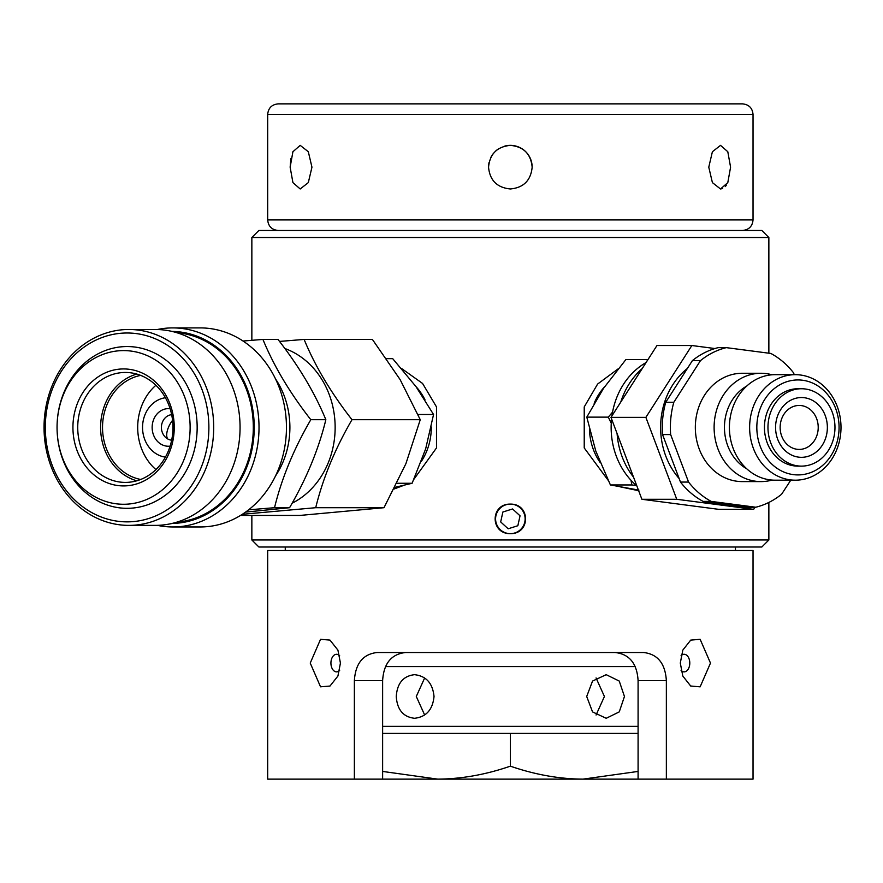 <?xml version="1.0" encoding="UTF-8"?>
<svg xmlns="http://www.w3.org/2000/svg" width="883" height="883" viewBox="0 0 883 883"><rect width="100%" height="100%" fill="white"/><g stroke="black" fill="none" stroke-linecap="round" stroke-linejoin="round"><path stroke-width="1.32" d="M773.508 465.617A47.483 41.115 90 0 0 831.024 455.65A47.483 41.115 90 0 0 822.393 389.248A47.483 41.115 90 0 0 764.877 399.215A47.483 41.115 90 0 0 773.508 465.617M801.466 466.125L797.956 466.125A38.686 33.51 -90 0 1 778.033 458.542A38.686 33.51 -90 0 1 766.124 415.33A38.686 33.51 -90 0 1 797.956 388.741L801.466 388.741A38.686 33.51 90 0 0 769.645 415.33A38.686 33.51 90 0 0 781.554 458.542A38.686 33.51 90 0 0 801.466 466.125A38.686 33.51 90 0 0 833.287 439.535A38.686 33.51 90 0 0 821.378 396.324A38.686 33.51 90 0 0 801.466 388.741M768.155 469.855A52.759 45.684 90 0 0 795.318 480.186A52.759 45.684 90 0 0 838.707 443.939A52.759 45.684 90 0 0 822.47 384.999A52.759 45.684 90 0 0 795.318 374.679A52.759 45.684 90 0 0 751.919 410.926A52.759 45.684 90 0 0 768.155 469.855M795.318 480.186L775.086 480.186A52.759 45.684 -90 0 1 747.934 469.855A52.759 45.684 -90 0 1 738.343 396.081A52.759 45.684 -90 0 1 775.086 374.679L795.318 374.679M772.062 374.789A54.161 46.909 90 0 0 761.025 373.266A54.161 46.909 90 0 0 716.466 410.485A54.161 46.909 90 0 0 733.144 470.992A54.161 46.909 90 0 0 761.025 481.599A54.161 46.909 90 0 0 772.062 480.076M761.025 481.599L742.25 481.599A54.161 46.909 -90 0 1 714.369 470.992A54.161 46.909 -90 0 1 697.691 410.485A54.161 46.909 -90 0 1 742.25 373.266L761.025 373.266M794.259 374.679L793.519 372.792A81.6 70.662 90 0 0 783.044 361.809A81.6 70.662 90 0 0 770.881 353.465L726.301 347.637A81.6 70.662 90 0 0 700.484 360.617L673.817 402.273A81.6 70.662 90 0 0 670.65 434.579L688.563 482.074A81.6 70.662 90 0 0 699.049 493.056A81.6 70.662 90 0 0 711.212 501.401L755.793 507.228A81.6 70.662 90 0 0 781.598 494.248L790.771 480.186M726.301 347.637L718.21 347.637A81.6 70.662 -90 0 0 692.393 360.617L700.484 360.617M673.817 402.273L665.738 402.273L692.393 360.617M688.563 482.074L680.473 482.074L662.559 434.579A81.6 70.662 -90 0 1 665.738 402.273M662.559 434.579L670.65 434.579M755.793 507.228L747.702 507.228L703.122 501.401A81.6 70.662 -90 0 1 690.959 493.056A81.6 70.662 -90 0 1 680.473 482.074M703.122 501.401L711.212 501.401M679.137 478.531A71.744 62.141 -90 0 1 687.393 368.443M755.009 507.228L753.652 509.348L676.764 499.281L641.886 499.281L610.981 417.372L645.87 417.372L676.764 499.281M645.87 417.372L691.864 345.518L714.921 348.542M691.864 345.518L656.974 345.518L610.981 417.372M753.652 509.348L718.762 509.348L641.886 499.281M633.53 477.151A73.863 63.962 -90 0 1 617.096 433.564M620.738 402.129A73.863 63.962 -90 0 1 642.239 368.531M636.798 485.816A72.351 62.649 -90 0 1 611.577 418.95M611.952 415.86A72.351 62.649 -90 0 1 646.058 362.56M645.793 362.714L647.901 359.679M647.36 359.602L625.859 359.602L603.508 388.365L586.798 417.129L608.299 417.129L612.57 412.107M611.257 423.134L608.299 417.129M636.566 485.617L631.908 484.955L630.959 480.22M631.908 484.955L610.407 484.955L638.917 490.109M586.798 417.129L595.782 451.047L610.407 484.955M600.087 462.427A55.916 48.433 -90 0 1 589.458 429.458M594.16 403.299A55.916 48.433 -90 0 1 604.568 386.809M608.012 480.109L584.226 447.935L584.226 406.92L597.603 384.061L618.012 368.962M637.846 490.705A63.311 54.823 90 0 0 638.63 490.672M401.401 368.388L422.571 383.454L436.5 406.92L436.5 447.935L413.972 479.182M404.171 485.209L394.182 488.972M768.861 502.438L768.861 539.977L251.854 539.977L251.854 515.44M768.861 237.505L761.83 230.474L258.896 230.474L251.854 237.505L768.861 237.505L768.861 353.2M638.652 490.727L620.175 486.831M510.363 533.652C490.087 534.027 490.098 503.718 510.363 504.105C530.628 503.729 530.617 534.038 510.363 533.652A14.768 14.768 0 0 0 525.131 518.873A14.768 14.768 0 0 0 510.363 504.105A14.768 14.768 0 0 0 495.584 518.873A14.768 14.768 0 0 0 510.363 533.652M416.025 386.677A55.916 48.433 90 0 1 425.01 399.889M431.29 426.964A55.916 48.433 90 0 1 421.368 461.345M383.995 507.703L315.717 507.703C322.858 478.365 334.944 449.028 351.986 419.701L420.264 419.701L405.893 463.707L383.995 507.703L299.845 515.44L240.518 515.44M242.372 514.281L315.717 507.703M420.264 419.701L400.098 379.558L372.394 339.425L304.116 339.425L279.514 341.423M351.986 419.701C331.081 392.935 315.121 366.169 304.116 339.425M284.856 348.52A82.649 71.578 90 0 1 294.326 352.803A82.649 71.578 90 0 1 335.132 428.829A82.649 71.578 90 0 1 292.118 503.222M248.631 509.822L274.525 507.703C281.666 478.365 293.763 449.028 310.805 419.701C289.889 392.935 273.929 366.169 262.924 339.425L277.979 339.425C298.884 366.18 314.845 392.946 325.849 419.701C318.708 449.039 306.622 478.376 289.58 507.703L245.595 512.096M289.58 507.703L274.525 507.703M275.584 379.028A79.139 68.532 90 0 1 275.584 475.838M262.924 339.425L243.046 341.026M172.825 327.902L200.264 327.902A99.536 86.203 90 0 1 237.295 337.56A99.536 86.203 90 0 1 284.337 449.359A99.536 86.203 90 0 1 200.264 526.963L172.825 526.963A99.536 86.203 -90 0 0 250.662 470.197A99.536 86.203 -90 0 0 209.867 337.56A99.536 86.203 -90 0 0 172.825 327.902A99.536 86.203 -90 0 0 157.373 329.514M157.373 525.352A99.536 86.203 -90 0 0 172.825 526.963M172.395 523.431A96.015 83.157 -90 0 0 246.158 468.685A96.015 83.157 -90 0 0 172.395 331.423M128.863 329.48L155.242 329.48A97.947 84.823 90 0 1 169.117 330.805L184.525 333.752A94.956 82.24 90 0 1 206.412 341.688A94.956 82.24 90 0 1 252.505 440.672A94.956 82.24 90 0 1 184.525 521.113L169.117 524.061A97.947 84.823 90 0 1 155.242 525.385L128.863 525.385A97.947 84.823 -90 0 0 205.463 469.524A97.947 84.823 -90 0 0 165.32 338.984A97.947 84.823 -90 0 0 128.863 329.48A97.947 84.823 -90 0 0 52.274 385.341A97.947 84.823 -90 0 0 92.417 515.882A97.947 84.823 -90 0 0 128.863 525.385M169.117 330.805A97.947 84.823 90 0 1 191.688 338.984A97.947 84.823 90 0 1 239.238 441.092A97.947 84.823 90 0 1 169.117 524.061M200.949 468.012A94.437 81.777 -90 0 0 162.251 342.163A94.437 81.777 -90 0 0 53.256 386.853A94.437 81.777 -90 0 0 91.964 512.703A94.437 81.777 -90 0 0 200.949 468.012M157.207 354.392A80.894 70.055 90 0 1 190.364 462.195A80.894 70.055 90 0 1 97.009 500.473A80.894 70.055 90 0 1 63.852 392.67A80.894 70.055 90 0 1 157.207 354.392M95 496.809A76.832 66.534 -90 0 0 183.675 460.44A76.832 66.534 -90 0 0 152.185 358.056A76.832 66.534 -90 0 0 63.51 394.414A76.832 66.534 -90 0 0 95 496.809M101.821 480.242A58.488 50.651 90 0 1 77.847 402.295A58.488 50.651 90 0 1 145.353 374.613A58.488 50.651 90 0 1 169.326 452.56A58.488 50.651 90 0 1 101.821 480.242M104.889 477.074A54.967 47.605 90 0 1 78.907 415.319A54.967 47.605 90 0 1 125.353 372.46A54.967 47.605 90 0 1 145.805 377.792A54.967 47.605 90 0 1 171.788 439.535A54.967 47.605 90 0 1 125.353 482.405A54.967 47.605 90 0 1 104.889 477.074M136.777 374.072A54.967 47.605 -90 0 0 100.839 421.897A54.967 47.605 -90 0 0 127.748 477.074A54.967 47.605 -90 0 0 136.777 480.794M140.695 479.469A52.759 45.684 90 0 1 128.576 475.065A52.759 45.684 90 0 1 102.969 420.098A52.759 45.684 90 0 1 140.695 375.396M155.905 385.275A52.759 45.684 -90 0 0 155.905 469.579M165.408 397.736A29.89 25.894 -90 0 0 142.891 422.56A29.89 25.894 -90 0 0 157.306 454.425A29.89 25.894 -90 0 0 165.408 457.118M170.11 446.147A18.819 16.291 90 0 1 161.434 444.425A18.819 16.291 90 0 1 152.748 422.35A18.819 16.291 90 0 1 170.11 408.719M171.655 414.679A12.792 11.082 -90 0 0 163.763 419.624A14.073 14.073 0 0 0 163.763 435.242A12.792 11.082 -90 0 0 167.781 438.983A12.792 11.082 -90 0 0 171.655 440.187M310.805 419.701L325.849 419.701M397.041 483.277L412.107 483.277L425.661 448.884L433.553 414.491L415.959 386.577L392.703 358.653L386.555 358.653M395.021 487.317L412.107 483.277M418.023 414.491L433.553 414.491M768.861 539.977L761.83 547.007L258.896 547.007L251.854 539.977M510.363 550.528L753.033 550.528L753.033 779.137L638.089 779.137L638.089 680.661L666.356 680.661C665.285 663.575 657.758 654.193 643.74 652.526L376.975 652.526C362.99 654.16 355.452 663.541 354.37 680.661L382.626 680.661L382.626 779.137L267.681 779.137L267.681 550.528L510.363 550.528M666.356 680.661L666.356 779.137M710.484 663.078L700.142 639.314L690.716 640.109L682.802 650.131L680.296 663.078L682.802 676.025L690.683 686.014L700.131 686.853L710.484 663.078M354.37 779.137L354.37 680.661M340.43 663.078L337.924 650.131L329.966 640.087L320.54 639.325L310.242 663.078L320.54 686.819L329.988 686.047L337.924 676.025L340.43 663.078M615.252 652.526C629.469 654.193 637.085 663.563 638.089 680.661M382.626 680.661C383.675 663.519 391.29 654.148 405.474 652.526M385.54 666.588L635.186 666.588M638.089 726.378L382.626 726.378M396.257 696.488C397.173 709.733 403.255 716.996 414.524 718.287C426.202 716.985 432.703 709.722 434.028 696.488C432.703 683.265 426.202 675.992 414.524 674.678C403.266 675.97 397.184 683.243 396.257 696.488M624.458 696.488L619.248 681.069L606.202 674.678L592.537 681.069L586.698 696.488L592.548 711.919L606.202 718.287L619.259 711.886L624.458 696.488M638.089 733.42L382.626 733.42M424.657 715.009L416.29 696.488L424.657 677.956M596.069 677.956L604.425 696.488L596.069 715.009M638.089 771.433L582.946 779.137C559.215 778.972 535.021 774.656 510.363 766.168L510.363 733.42M510.363 766.168C485.937 774.612 461.743 778.927 437.78 779.137L382.626 771.433M638.089 779.137L382.626 779.137M339.646 670.462A8.797 5.651 90 0 1 336.589 671.864A8.797 5.651 90 0 1 330.926 663.078A8.797 5.651 90 0 1 336.589 654.281A8.797 5.651 90 0 1 339.646 655.683M681.069 655.683A8.797 5.651 -90 0 1 684.137 654.281A8.797 5.651 -90 0 1 689.789 663.078A8.797 5.651 -90 0 1 684.137 671.864A8.797 5.651 -90 0 1 681.069 670.462M510.363 188.973C497.063 187.649 489.8 180.375 488.553 167.174C489.822 153.951 497.085 146.677 510.363 145.364C523.608 146.655 530.882 153.918 532.162 167.174C530.849 180.441 523.575 187.715 510.363 188.973M292.979 151.611L292.372 153.068M290.871 158.73L290.143 167.174L292.913 151.744L300.198 145.364L308.31 151.721L311.953 167.174L308.31 182.615L300.198 188.973L292.924 182.615L290.143 167.174M720.506 188.973L712.404 182.615L708.773 167.174L712.393 151.744L720.528 145.364L727.802 151.721L730.583 167.174L727.802 182.615L720.528 188.973L722.658 188.543M725.296 186.6L726.466 185.077M532.162 167.174A21.81 21.81 0 0 0 504.767 146.092M499.072 148.51A21.81 21.81 0 0 0 495.275 151.423M493.398 153.465A21.81 21.81 0 0 0 490.915 157.295M489.072 162.461A21.81 21.81 0 0 0 488.553 167.174M510.363 103.863L742.482 103.863C748.894 104.492 752.415 108.002 753.033 114.415L267.681 114.415C268.311 108.002 271.821 104.492 278.233 103.863L510.363 103.863M512.559 508.961L520.043 515.815L517.846 525.727L508.166 528.785L500.683 521.93L502.869 512.019L512.559 508.961M816.852 403.388A29.89 25.894 -90 0 1 822.294 445.198A29.89 25.894 -90 0 1 786.08 451.478A29.89 25.894 -90 0 1 780.649 409.668A29.89 25.894 -90 0 1 816.852 403.388M787.868 445.109A21.976 19.029 90 0 0 814.49 440.496A21.976 19.029 90 0 0 810.495 409.756A21.976 19.029 90 0 0 783.872 414.37A21.976 19.029 90 0 0 787.868 445.109M729.788 434.293A43.609 37.77 -90 0 1 729.788 420.573M746.753 386.048A46.126 39.945 90 0 0 740.649 464.524A46.126 39.945 90 0 0 746.753 468.818M167.781 438.983A14.073 6.347 118.8 0 1 168.432 427.427A14.073 6.347 -61.2 0 1 172.56 420.33M742.482 230.474C748.894 229.856 752.415 226.335 753.033 219.922L267.681 219.922C268.311 226.335 271.821 229.856 278.233 230.474M251.854 237.505L251.854 340.308M735.451 547.007L735.451 550.528M285.264 547.007L285.264 550.528M267.681 219.922L267.681 114.415M753.033 219.922L753.033 114.415"/></g></svg>
